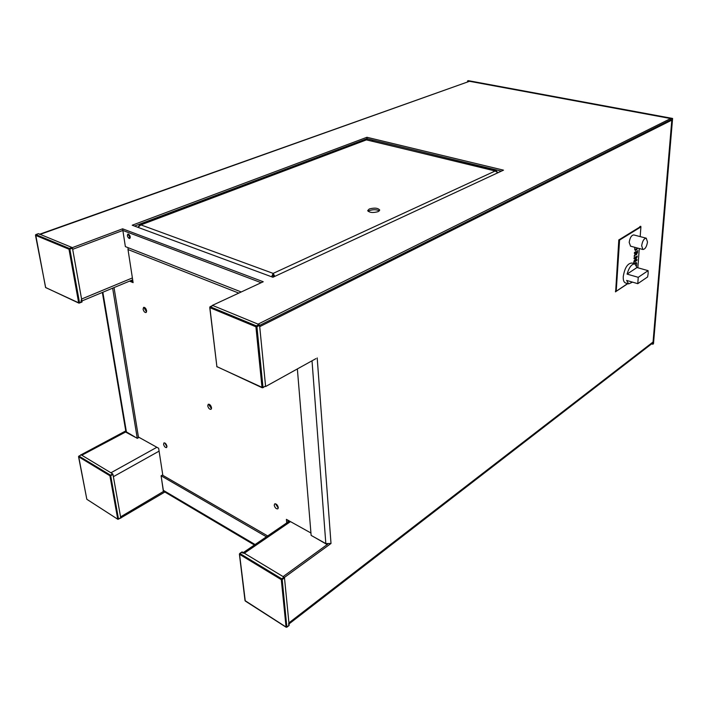 <?xml version="1.0" encoding="UTF-8"?>
<svg xmlns="http://www.w3.org/2000/svg" width="708" height="708" viewBox="0 0 708 708"><rect width="100%" height="100%" fill="white"/><g stroke="black" fill="none" stroke-linecap="round" stroke-linejoin="round"><path stroke-width="1.06" d="M467.563 81.756L467.563 80.924L468.307 80.659L672.6 118.448L653.484 343.761L652.865 344.238L651.652 343.849M467.563 80.924L671.927 118.785L672.6 118.448M671.927 118.785L652.865 344.238M241.224 291.97L125.369 246.614L122.856 230.445L72.676 249.313L81.579 299.033L132.387 277.943M81.004 301.343L81.579 299.033M314.334 537.195L327.158 544.576L283.12 576.613L244.322 553.222L242.64 553.036M120.599 518.044L164.849 492.033M161.53 478.626L163.38 491.52L120.572 516.884L163.76 491.29M159.096 451.129L113.377 476.679L120.802 518.176M640.82 226.905L640.386 226.277M615.456 291.811L627.819 283.642M615.641 291.864L618.81 239.95L640.855 226.401M315.918 358.637L265.615 386.533L259.712 326.662L671.812 120.139L653.05 342.008L652.387 343.283M288.528 624.306L288.926 622.89L284.439 577.409L331.008 543.47L325.83 543.602L311.139 535.407L297.36 368.93M327.804 544.116L283.12 576.613L284.439 577.409M217.471 366.921L262.863 387.736L265.562 385.931L259.588 325.388L670.547 119.909L670.662 118.546L469.519 81.287L40.17 234.366L72.375 247.632L122.608 228.817L263.234 281.749L212.427 305.352L258.057 324.149L670.662 118.546M671.812 120.139L670.547 119.909L256.933 326.715L262.995 387.356L262.004 387.418L255.915 326.777L209.772 307.635L216.887 366.602L262.199 387.763L265.137 386.311M330.99 543.222L317.193 357.929M164.159 491.618L163.344 490.343L161.088 475.794L162.344 475.068L267.668 535.938M161.088 475.794L266.412 536.797M125.758 430.915L80.924 454.89M125.953 431.836L81.809 455.235L80.88 454.669M367.027 139.671L366.983 138.662L501.37 171.15L366.983 138.662L134.502 226.064L366.983 138.662L366.921 137.281L132.21 225.215L272.899 277.262L503.494 170.159L366.921 137.281M122.608 228.817L122.856 230.445L261.181 282.704L122.856 230.445L72.676 249.313L72.375 247.632M40.17 234.366L39.391 234.321M39.754 234.189L469.519 81.287M114.032 287.581L138.538 437.677L137.272 438.358L125.874 431.579M137.272 438.358L112.643 288.165M135.246 437.234L125.573 432.03L81.809 455.235L110.917 472.785L156.875 447.279M128.475 234.109C130.228 235.596 130.653 237.047 129.759 238.472L129.139 238.454C127.396 236.968 126.971 235.516 127.874 234.091L128.475 234.109M308.9 300.732L318.511 295.926M546.319 182.018L552.329 179.009M372.762 141.034L371.957 140.839M146.583 311.856L144.467 308.555L144.503 307.414M146.618 310.724C145.972 308.387 144.972 307.263 143.609 307.361L143.078 309.166C143.724 311.502 144.733 312.626 146.087 312.529L146.618 310.724M166.955 446.819L164.822 442.96M166.938 446.182C166.256 443.898 165.256 442.81 163.937 442.916L163.566 444.323C164.247 446.598 165.247 447.686 166.566 447.58L166.938 446.182M211.506 408.622L209.081 405.126L209.108 404.233M211.533 407.737C210.842 405.259 209.736 404.1 208.232 404.259L207.745 405.852C208.444 408.321 209.541 409.481 211.046 409.312L211.533 407.737M278.262 508.096L275.518 503.777M278.279 507.477C277.518 504.857 276.315 503.654 274.651 503.884L274.226 505.246C274.987 507.866 276.191 509.061 277.855 508.831L278.279 507.477M238.8 293.103L128.006 249.535L133.113 282.642L129.52 281.129M138.432 437.022L158.654 448.27L162.831 475.351M286.731 522.92L286.386 519.336L310.936 533M287.82 520.132L287.997 522.053M130.918 280.545L132.918 281.386M128.006 249.535L128.166 247.711M369.249 209.002L367.7 210.586C369.479 212.71 372.983 213.055 378.214 211.63L379.727 210.064C377.957 207.94 374.461 207.586 369.249 209.002M379.355 210.895C376.647 209.435 373.302 209.338 369.319 210.603L368.142 211.356M273.731 276.881L273.155 273.394L271.624 276.793M137.972 227.348L140.901 224.887L139.635 225.002L138.078 227.144M273.315 275.164L272.996 277.217M139.733 224.967L365.965 139.768L496.166 170.955M497.954 172.734L496.273 170.982L495.184 170.991L497.919 172.752M274.81 276.377L273.155 273.394L495.184 170.991L366.647 139.803L140.901 224.887L273.155 273.394M80.951 454.987L78.694 456.262M87.199 499.529L117.864 519.309L120.723 517.743L118.519 519.132M120.723 517.743L112.97 474.422L110.696 475.696L118.51 519.061L117.74 519.114L109.908 475.749L78.561 456.74L86.836 499.29L117.864 519.309L120.67 517.999M81.022 454.837L78.561 456.74L78.924 456.058L110.28 475.041L109.908 475.749L112.563 473.776L112.97 474.422M112.563 473.776L81.19 454.863M241.906 552.213L239.401 554.134L245.012 600.605L286.059 627.04L281.297 579.648L239.561 554.346L245.278 601.03L286.156 627.244L288.855 625.491M289.165 625.253L284.492 577.905L282.2 579.578L286.864 627.208L289.094 625.483M239.676 553.514L239.561 554.346L239.959 553.541L281.713 578.817L281.297 579.648L282.2 579.578L281.713 578.817L284.005 577.144L284.492 577.905M284.005 577.144L242.26 551.975M72.021 247.49L72.473 248.189L69.862 249.172L69.411 248.464L72.021 247.49L38.506 233.675L35.922 234.605L69.411 248.464L68.986 249.225L35.506 235.33L45.666 287.581L78.668 302.812L68.986 249.225L69.862 249.172L79.526 302.759L82.048 301.705L79.517 303.033M82.048 301.705L72.473 248.189M212.524 305.706L209.842 307.184M209.993 306.768L209.772 307.635L210.223 306.768L256.385 325.875L255.915 326.777L256.933 326.715L256.385 325.875L259.039 324.556L259.588 325.388M259.039 324.556L212.887 305.537M632.501 282.138L628.677 283.89L626.624 280.43L637.775 283.669L647.608 276.952L648.147 273.607L648.103 270.651L636.988 267.527L634.89 263.96C631.713 263.863 629.102 267.243 627.067 274.111L636.988 267.527M634.669 263.898L635.182 263.535L631.616 263.049C627.465 263.5 624.686 267.996 623.261 276.527C623.084 280.111 623.81 282.244 625.421 282.935L625.571 282.979M627.067 274.111L638.253 277.315L637.775 283.669M647.493 241.994L646.254 238.189C643.988 238.454 642.457 240.968 641.669 245.72L642.899 249.49C645.156 249.234 646.687 246.729 647.493 241.994M646.165 238.171L633.775 234.932C631.492 235.18 629.961 237.667 629.182 242.393L630.554 246.172M640.182 236.605L640.908 226.932L619.58 240.056L618.827 239.853M640.908 226.932L639.784 226.64M619.58 240.056L616.208 291.28L627.615 283.581M616.208 291.28L615.473 291.059M637.846 267.774L639.289 248.517M633.846 262.376L636.908 260.376L636.979 259.482L634.341 261.217L637.306 256.057L634.076 257.8L634.014 258.703L636.784 256.898L634.102 260.827L633.757 262.402L636.908 260.376L636.979 259.482M634.297 261.208L636.952 257.393M634.368 256.376L635.846 254.048L636.589 254.641L637.704 250.712L636.616 253.774L636.253 251.367L634.465 252.517L634.377 253.42L635.846 252.482L634.111 256.225L635.147 255.349M637.333 247.995L636.226 249.243L634.616 249.039L635.2 250.384L636.2 250.119L637.731 248.101M635.182 263.535L636.766 263.73L636.209 262.394L634.138 263.748M634.802 247.313L634.687 247.968L635.156 247.411M636.51 265.677L636.696 264.783L636.262 265.181M638.253 277.315L648.103 270.651M636.483 265.615L636.651 264.819M636.722 263.721L636.209 262.394M635.138 263.526L635.943 263.288M635.156 250.375L636.156 250.11L637.687 248.092M635.377 249.464L634.987 248.8M634.403 253.411L635.846 252.482M636.342 253.845L636.209 251.393M636.191 254.738L637.501 252.659L637.625 250.499M635.811 254.039L635.111 255.34M634.014 258.703L636.784 256.889M636.917 257.376L637.306 256.057M129.821 237.162L128.768 235.038L129.821 237.162M130.272 237.596L129.537 237.207M128.67 235.136L128.927 234.375M290.492 521.619L244.322 553.222M288.926 622.89L653.05 342.008M312.016 360.797L325.83 543.602M163.344 490.343L255.084 544.532M126.484 432.34L102.846 292.245M86.774 499.016L78.632 456.359M245.11 600.331L245.517 601.048M35.683 234.755L45.569 287.483L78.889 303.13L81.96 302.086M35.506 235.1L35.789 234.596M45.622 287.359L46.268 287.899M216.843 366.204L209.833 307.21M216.728 366.425L217.099 366.939L216.728 366.425M132.679 279.819L81.916 300.962M289.466 521.053L243.286 552.594M652.422 343.256L289.032 623.916M164.088 491.573L254.411 545.001M102.359 292.448L125.874 431.597M239.685 553.506L241.977 551.948M35.798 234.587L38.382 233.675M210.011 306.759L212.648 305.529M642.899 249.49L630.456 246.145M628.677 283.89L625.421 282.935M129.343 237.127L129.847 237.454M128.582 235.348L128.706 234.791"/></g></svg>
